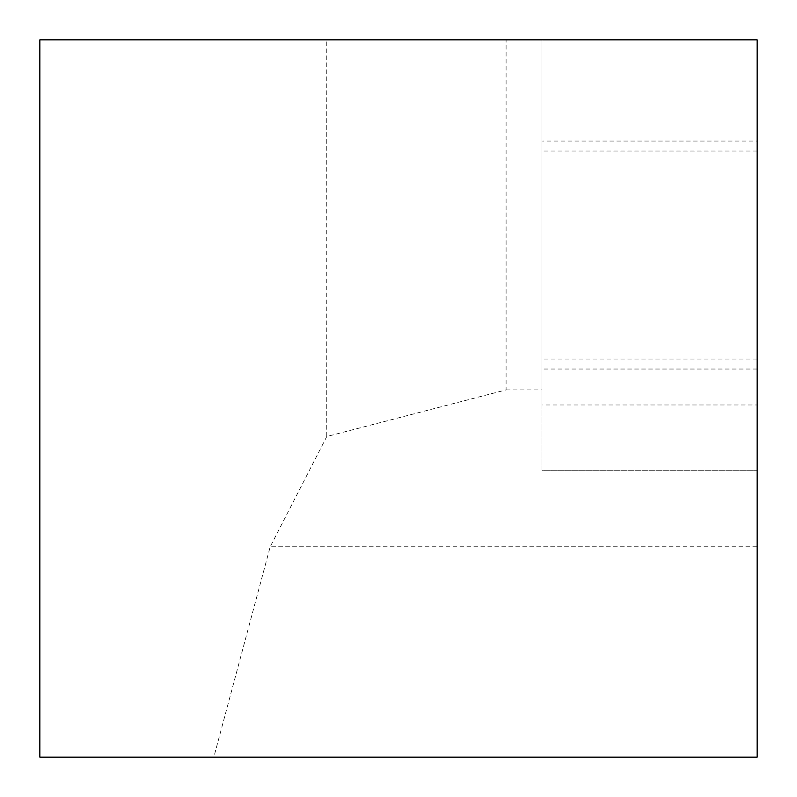 <?xml version="1.0" encoding="UTF-8"?>
<svg xmlns="http://www.w3.org/2000/svg" width="797" height="797" viewBox="0 0 797 797"><rect width="100%" height="100%" fill="white"/><g stroke="black" fill="none" stroke-linecap="round" stroke-linejoin="round"><path stroke-width="0.6" stroke-dasharray="3.98 2.99" d="M757.15 369.031L541.96 369.031L541.96 39.85L757.15 39.85L541.96 39.85L541.96 141.049L757.15 141.049L757.15 39.85L757.15 470.23L757.15 39.85L541.96 39.85L541.96 470.23L757.15 470.23L757.15 757.15L213.825 757.15L270.193 546.782L757.15 546.782M757.15 141.049L757.15 470.23L541.96 470.23L541.96 404.986L757.15 404.986M506.095 39.85L326.77 39.85L326.77 436.517L506.095 389.892L506.095 39.85L541.96 39.85L541.96 404.986M326.77 436.517L270.193 546.782M506.095 389.892L541.96 389.892M326.77 39.85L39.85 39.85L39.85 757.15L213.825 757.15M541.96 255.04L541.96 151.031L541.96 255.04M757.15 255.04L757.15 151.031L757.15 255.04M541.96 369.031L541.96 470.23L757.15 470.23L541.96 470.23L541.96 141.049M757.15 359.048L541.96 359.048M757.15 151.031L541.96 151.031"/><path stroke-width="1.2" d="M757.15 757.15L39.85 757.15L39.85 39.85L757.15 39.85L757.15 757.15"/></g></svg>
